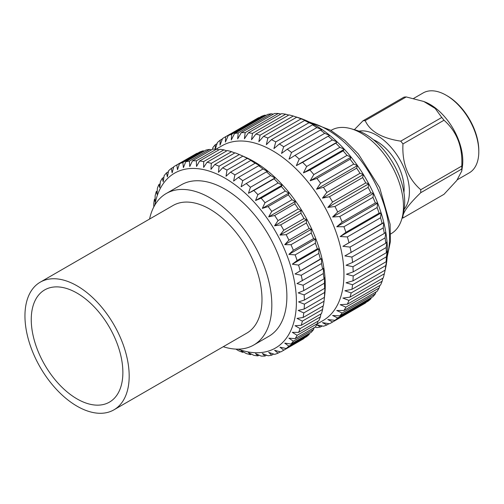 <?xml version="1.0" encoding="UTF-8"?>
<svg xmlns="http://www.w3.org/2000/svg" width="504" height="504" viewBox="0 0 504 504"><rect width="100%" height="100%" fill="white"/><g stroke="black" fill="none" stroke-linecap="round" stroke-linejoin="round"><path stroke-width="0.76" d="M113.91 409.846L246.721 333.169A73.697 42.55 -120 0 0 258.017 274.113A73.697 42.55 -120 0 0 209.872 209.166A73.697 42.55 -120 0 0 173.017 205.519L40.213 282.19A73.697 42.55 -120 0 0 28.917 341.246A73.697 42.55 -120 0 0 77.062 406.192A73.697 42.55 -120 0 0 113.91 409.846A73.697 42.55 -120 0 0 125.213 350.784A73.697 42.55 -120 0 0 77.062 285.844A73.697 42.55 -120 0 0 40.213 282.19M77.062 293.12A64.783 37.403 -120 0 0 44.673 289.913A64.783 37.403 -120 0 0 34.738 341.825A64.783 37.403 -120 0 0 77.062 398.916A64.783 37.403 -120 0 0 109.456 402.123A64.783 37.403 -120 0 0 119.385 350.211A64.783 37.403 -120 0 0 77.062 293.12M223.259 346.714A87.475 50.507 -120 0 0 253.707 345.045L268.764 336.351A87.475 50.507 -120 0 0 282.171 266.251A87.475 50.507 -120 0 0 225.023 189.164A87.475 50.507 -120 0 0 181.289 184.836L166.232 193.523A87.475 50.507 -120 0 0 149.562 219.064M253.707 345.045A87.475 50.507 -120 0 0 267.12 274.945A87.475 50.507 -120 0 0 209.973 197.858A87.475 50.507 -120 0 0 166.232 193.523M238.02 349.14A100.945 58.281 -120 0 0 296.106 294.097A100.945 58.281 -120 0 0 225.023 178.17A100.945 58.281 -120 0 0 154.841 205.065M282.246 351.093A106.987 61.765 -120 0 0 283.765 350.16L304.007 338.474A106.987 61.765 -120 0 1 302.488 339.406L282.246 351.093A106.987 61.765 -120 0 1 280.684 351.943L274.586 350.28L278.038 353.165A106.987 61.765 -120 0 1 274.649 354.375L268.682 352.391L271.769 355.131A106.987 61.765 -120 0 1 268.109 355.761L262.313 353.493L265.028 356.038A106.987 61.765 -120 0 1 261.141 356.082L255.547 353.562L257.891 355.874A106.987 61.765 -120 0 1 253.821 355.326L248.459 352.611L250.431 354.646A106.987 61.765 -120 0 1 246.223 353.518L241.126 350.652L242.739 352.359A106.987 61.765 -120 0 1 238.43 350.658L235.897 349.102M286.152 348.484A106.987 61.765 -120 0 0 288.893 346.154L309.135 334.467A106.987 61.765 -120 0 1 306.394 336.792L286.152 348.484L279.953 347.18L283.765 350.16M290.984 344.037A106.987 61.765 -120 0 0 293.359 341.183L313.601 329.496A106.987 61.765 -120 0 1 311.233 332.35L290.984 344.037L284.728 343.123L288.893 346.154M295.142 338.65A106.987 61.765 -120 0 0 297.121 335.311L317.363 323.618A106.987 61.765 -120 0 1 315.384 326.964L295.142 338.65L288.868 338.159L293.359 341.183M298.57 332.388A106.987 61.765 -120 0 0 300.132 328.589L320.374 316.903A106.987 61.765 -120 0 1 318.812 320.702L298.57 332.388L292.314 332.338L297.121 335.311M301.234 325.313A106.987 61.765 -120 0 0 302.362 321.105L322.604 309.418A106.987 61.765 -120 0 1 321.476 313.627L301.234 325.313L295.035 325.723L300.132 328.589M303.099 317.507A106.987 61.765 -120 0 0 303.786 312.927L324.028 301.241A106.987 61.765 -120 0 1 323.341 305.821L303.099 317.507L297.001 318.389L302.362 321.105M324.028 301.241L324.702 295.105L324.4 297.366L304.158 309.053L298.192 310.414L303.786 312.927M304.158 309.053A106.987 61.765 -120 0 0 304.385 304.158L324.626 292.471L325.099 286.581L324.626 288.357A106.987 61.765 -120 0 0 324.4 283.204L324.702 277.597L324.028 278.895A106.987 61.765 -120 0 0 323.341 273.533L323.511 268.248L322.604 269.079A106.987 61.765 -120 0 0 321.476 263.567L321.546 258.647L320.374 259.018A106.987 61.765 -120 0 0 318.812 253.417L318.824 248.888L317.363 248.825A106.987 61.765 -120 0 0 315.384 243.199L315.378 239.085L313.601 238.606A106.987 61.765 -120 0 0 311.233 233.012L311.245 229.345L309.135 228.476A106.987 61.765 -120 0 0 306.394 222.982L306.464 219.776L304.007 218.547A106.987 61.765 -120 0 0 300.926 213.211L301.096 210.47L298.28 208.933A106.987 61.765 -120 0 0 294.89 203.805L295.193 201.55L292.011 199.729A106.987 61.765 -120 0 0 288.357 194.872L288.83 193.095L285.27 191.035A106.987 61.765 -120 0 0 281.383 186.512L282.064 185.207L278.132 182.958A106.987 61.765 -120 0 0 274.063 178.807L274.97 177.975L270.673 175.575A106.987 61.765 -120 0 0 266.465 171.845L267.637 171.473L262.981 168.979A106.987 61.765 -120 0 0 258.678 165.703L260.14 165.772L255.131 163.227A106.987 61.765 -120 0 0 250.778 160.455L252.554 160.933L247.218 158.395L226.976 170.081A106.987 61.765 -120 0 0 222.623 167.832L242.865 156.145L244.969 157.015L239.324 154.533L219.076 166.219A106.987 61.765 -120 0 0 214.773 164.518L235.015 152.832A106.987 61.765 -120 0 1 239.324 154.533M324.626 288.357L304.385 300.044L298.589 301.89L304.385 304.158M304.385 300.044A106.987 61.765 -120 0 0 304.158 294.89L324.4 283.204M324.028 278.895L303.786 290.581L298.192 292.9L304.158 294.89M303.786 290.581A106.987 61.765 -120 0 0 303.099 285.22L323.341 273.533M322.604 269.079L297.001 283.557L303.099 285.22M302.362 280.766A106.987 61.765 -120 0 0 301.234 275.253L321.476 263.567M320.374 259.018L295.035 273.956L301.234 275.253M300.132 270.705A106.987 61.765 -120 0 0 298.57 265.104L318.812 253.417M317.363 248.825L297.121 260.511L292.314 264.197L298.57 265.104M297.121 260.511A106.987 61.765 -120 0 0 295.142 254.885L315.384 243.199M313.601 238.606L293.359 250.293L288.868 254.394L295.142 254.885M293.359 250.293A106.987 61.765 -120 0 0 290.984 244.705L311.233 233.012M309.135 228.476L288.893 240.162L284.728 244.654L290.984 244.705M288.893 240.162A106.987 61.765 -120 0 0 286.152 234.669L306.394 222.982M304.007 218.547L283.765 230.24L279.953 235.078L286.152 234.669M283.765 230.24A106.987 61.765 -120 0 0 280.684 224.897L300.926 213.211M298.28 208.933L278.038 220.62L274.586 225.779L280.684 224.897M278.038 220.62A106.987 61.765 -120 0 0 274.649 215.498L294.89 203.805M292.011 199.729L271.769 211.415L268.682 216.852L274.649 215.498M271.769 211.415A106.987 61.765 -120 0 0 268.109 206.564L288.357 194.872M285.27 191.035L265.028 202.721L262.313 208.404L268.109 206.564M265.028 202.721A106.987 61.765 -120 0 0 261.141 198.198L281.383 186.512M278.132 182.958L257.891 194.645L255.547 200.516L261.141 198.198M257.891 194.645A106.987 61.765 -120 0 0 253.821 190.493L274.063 178.807M270.673 175.575L250.431 187.261L248.459 193.284L253.821 190.493M250.431 187.261A106.987 61.765 -120 0 0 246.223 183.532L266.465 171.845M262.981 168.979L242.739 180.665L241.126 186.776L246.223 183.532M242.739 180.665A106.987 61.765 -120 0 0 238.43 177.389L258.678 165.703M255.131 163.227L234.889 174.913L233.623 181.075L238.43 177.389M234.889 174.913A106.987 61.765 -120 0 0 230.536 172.141L250.778 160.455M226.976 170.081L226.044 176.236L230.536 172.141M324.28 298.992L324.752 294.695A100.945 58.281 -120 0 0 253.89 161.507A100.945 58.281 -120 0 0 245.353 157.172L241.403 155.44M324.4 297.366A106.987 61.765 -120 0 0 324.626 292.471M322.604 309.418L323.108 305.959M320.374 316.903L320.916 313.948M317.363 323.618L317.898 321.224M313.601 329.496L314.087 327.713L315.107 327.127L316.909 327.587A106.987 61.765 -120 0 0 320.563 326.957L322.289 325.962M309.135 334.467L309.494 333.352M304.007 338.474L304.158 338.083M317.186 323.94L323.039 320.563A100.945 58.281 -120 0 0 338.512 239.677A100.945 58.281 -120 0 0 272.57 150.721A100.945 58.281 -120 0 0 222.094 145.725L216.248 149.102M331.04 322.919A106.987 61.765 -120 0 0 332.564 321.993L365.746 302.835A106.987 61.765 -120 0 1 364.228 303.761L331.04 322.919A106.987 61.765 -120 0 1 329.477 323.77L322.466 322.636L326.831 324.992A106.987 61.765 -120 0 1 323.442 326.208L316.569 324.746L320.563 326.957M334.946 320.311A106.987 61.765 -120 0 0 337.686 317.98L370.875 298.822A106.987 61.765 -120 0 1 368.128 301.153L334.946 320.311L327.839 319.536L332.564 321.993M339.784 315.863A106.987 61.765 -120 0 0 342.159 313.009L375.341 293.851A106.987 61.765 -120 0 1 372.966 296.705L339.784 315.863L332.615 315.479L337.686 317.98M343.936 310.477A106.987 61.765 -120 0 0 345.914 307.138L379.103 287.979A106.987 61.765 -120 0 1 377.118 291.318L343.936 310.477L336.754 310.514L342.159 313.009M347.363 304.214A106.987 61.765 -120 0 0 348.925 300.416L382.108 281.257A106.987 61.765 -120 0 1 380.551 285.056L347.363 304.214L340.2 304.693L345.914 307.138M350.028 297.139A106.987 61.765 -120 0 0 351.156 292.931L384.338 273.773A106.987 61.765 -120 0 1 383.21 277.981L350.028 297.139L342.922 298.078L348.925 300.416M384.338 273.773L385.604 268.065A102.589 59.233 -120 0 0 385.806 267.114L385.081 270.175L351.899 289.334L344.887 290.745L351.156 292.931M351.899 289.334A106.987 61.765 -120 0 0 352.579 284.76L385.762 265.602L386.996 259.144A102.589 59.233 -120 0 0 387.393 250.614L386.36 252.718A106.987 61.765 -120 0 0 386.133 247.558L386.996 241.63L385.762 243.249A106.987 61.765 -120 0 0 385.081 237.888L385.806 232.287L384.338 233.434A106.987 61.765 -120 0 0 383.21 227.921L383.84 222.68L382.108 223.373A106.987 61.765 -120 0 0 380.551 217.772L381.119 212.921L379.103 213.179A106.987 61.765 -120 0 0 377.118 207.553L377.672 203.118L375.341 202.961A106.987 61.765 -120 0 0 372.966 197.373L373.54 193.379L370.875 192.837A106.987 61.765 -120 0 0 368.128 187.337L368.758 183.809L365.746 182.908A106.987 61.765 -120 0 0 362.666 177.566L363.39 174.51L360.014 173.288A106.987 61.765 -120 0 0 356.63 168.166L357.487 165.583L353.745 164.083A106.987 61.765 -120 0 0 350.091 159.232L351.124 157.128L347.004 155.396A106.987 61.765 -120 0 0 343.123 150.866L344.358 149.247L339.866 147.313A106.987 61.765 -120 0 0 335.796 143.161L337.264 142.008L332.413 139.936A106.987 61.765 -120 0 0 328.199 136.2L329.931 135.507L324.715 133.333A106.987 61.765 -120 0 0 320.412 130.064L322.434 129.805L316.871 127.588A106.987 61.765 -120 0 0 312.518 124.809L314.849 124.967L308.952 122.749A106.987 61.765 -120 0 0 304.599 120.5L307.264 121.048L301.058 118.887A106.987 61.765 -120 0 0 296.755 117.186L293.265 116.033A106.987 61.765 -120 0 0 289.057 114.906L255.874 134.064A106.987 61.765 -120 0 1 260.083 135.192L258.842 141.719L263.567 136.345L296.755 117.186M385.018 270.73L385.806 267.114A102.589 59.233 -120 0 0 386.996 259.144L386.133 261.721L352.951 280.879L346.072 282.769L352.579 284.76M352.951 280.879A106.987 61.765 -120 0 0 353.178 275.99L386.36 256.832L387.393 250.614A102.589 59.233 -120 0 0 386.996 241.63A102.589 59.233 -120 0 0 385.806 232.287A102.589 59.233 -120 0 0 383.84 222.68A102.589 59.233 -120 0 0 381.119 212.921A102.589 59.233 -120 0 0 377.672 203.118A102.589 59.233 -120 0 0 373.54 193.379A102.589 59.233 -120 0 0 368.758 183.809A102.589 59.233 -120 0 0 363.39 174.51A102.589 59.233 -120 0 0 357.487 165.583A102.589 59.233 -120 0 0 351.124 157.128A102.589 59.233 -120 0 0 344.358 149.247A102.589 59.233 -120 0 0 337.264 142.008A102.589 59.233 -120 0 0 329.931 135.507A102.589 59.233 -120 0 0 322.434 129.805A102.589 59.233 -120 0 0 314.849 124.967A102.589 59.233 -120 0 0 307.264 121.048A102.589 59.233 -120 0 0 299.767 118.087A102.589 59.233 -120 0 0 298.847 117.791L296.245 116.972M386.36 252.718L353.178 271.877L346.469 274.239L353.178 275.99M353.178 271.877A106.987 61.765 -120 0 0 352.951 266.717L386.133 247.558M385.762 243.249L352.579 262.408L346.072 265.255L352.951 266.717M352.579 262.408A106.987 61.765 -120 0 0 351.899 257.046L385.081 237.888M384.338 233.434L344.887 255.912L351.899 257.046M351.156 252.592A106.987 61.765 -120 0 0 350.028 247.08L383.21 227.921M382.108 223.373L342.922 246.305L350.028 247.08M348.925 242.531A106.987 61.765 -120 0 0 347.363 236.93L380.551 217.772M379.103 213.179L345.914 232.338L340.2 236.552L347.363 236.93M345.914 232.338A106.987 61.765 -120 0 0 343.936 226.712L377.118 207.553M375.341 202.961L342.159 222.119L336.754 226.75L343.936 226.712M342.159 222.119A106.987 61.765 -120 0 0 339.784 216.531L372.966 197.373M370.875 192.837L337.686 211.995L332.615 217.004L339.784 216.531M337.686 211.995A106.987 61.765 -120 0 0 334.946 206.495L368.128 187.337M365.746 182.908L332.564 202.066L327.839 207.434L334.946 206.495M332.564 202.066A106.987 61.765 -120 0 0 329.477 196.724L362.666 177.566M360.014 173.288L326.831 192.446L322.466 198.135L329.477 196.724M326.831 192.446A106.987 61.765 -120 0 0 323.442 187.324L356.63 168.166M353.745 164.083L320.563 183.242L316.569 189.208L323.442 187.324M320.563 183.242A106.987 61.765 -120 0 0 316.909 178.391L350.091 159.232M347.004 155.396L313.822 174.554L310.199 180.76L316.909 178.391M313.822 174.554A106.987 61.765 -120 0 0 309.941 170.024L343.123 150.866M339.866 147.313L306.684 166.471L303.433 172.872L309.941 170.024M306.684 166.471A106.987 61.765 -120 0 0 302.614 162.319L335.796 143.161M332.413 139.936L299.225 159.094L296.346 165.633L302.614 162.319M299.225 159.094A106.987 61.765 -120 0 0 295.016 155.358L328.199 136.2M324.715 133.333L291.533 152.492L289.012 159.132L295.016 155.358M291.533 152.492A106.987 61.765 -120 0 0 287.23 149.222L320.412 130.064M316.871 127.588L283.683 146.746L281.509 153.43L287.23 149.222M283.683 146.746A106.987 61.765 -120 0 0 279.329 143.968L312.518 124.809M308.952 122.749L275.77 141.907L273.93 148.592L279.329 143.968M390.707 233.938L391.091 233.717A59.762 34.505 -120 0 0 402.192 217.539A59.762 34.505 -120 0 0 361.211 133.169A59.762 34.505 -120 0 0 350.891 128.69A59.762 34.505 -120 0 0 331.336 130.215L330.952 130.435M402.192 217.539L403.509 212.247A55.188 31.859 -120 0 0 365.671 134.335A55.188 31.859 -120 0 0 356.139 130.196L350.891 128.69M478.8 151.742L478.8 150.513A44.623 25.767 -120 0 0 447.25 95.861L446.179 95.243A46.135 26.636 60 0 1 478.8 151.742A46.135 26.636 60 0 1 469.243 172.866L457.361 179.726M413.696 98.393L423.114 92.957A46.135 26.636 60 0 1 429.868 90.871A46.135 26.636 60 0 1 446.179 95.243M424.229 101.669L425.288 102.092A46.135 26.636 60 0 1 462.42 166.414L461.771 171.001L456.794 180.47L443.999 194.305L402.967 217.993A53.455 30.864 -120 0 1 402.041 218.106M406.218 96.938A53.455 30.864 -120 0 0 405.096 97.007A53.455 30.864 -120 0 0 403.994 97.133L362.962 120.828A53.455 30.864 60 0 1 364.064 120.695A53.455 30.864 60 0 1 365.186 120.626C370.075 131.443 381.925 138.285 400.737 141.151L441.769 117.463L435.191 108.467L423.788 101.487L406.218 96.938L365.186 120.626M461.771 171.001L461.771 169.016A53.455 30.864 -120 0 0 461.771 166.043C462.785 146.828 456.857 131.557 443.999 120.229A53.455 30.864 -120 0 0 441.769 117.463M358.968 131.135A46.135 26.636 60 0 1 360.48 130.933A46.135 26.636 60 0 1 400.478 160.745A46.135 26.636 60 0 1 404.114 209.33M461.771 169.016L420.739 192.704C407.906 205.103 401.984 213.532 402.967 217.993M420.739 192.704A53.455 30.864 -120 0 0 420.739 189.737L461.771 166.043M443.999 120.229L402.967 143.923C401.946 163.145 407.875 178.416 420.739 189.737M402.967 143.923A53.455 30.864 -120 0 0 400.737 141.151M403.912 192.509A38.651 22.315 -120 0 0 373.433 139.715M288.748 115.082L285.667 114.219A106.987 61.765 -120 0 0 281.597 113.671L248.415 132.829A106.987 61.765 -120 0 1 252.485 133.377L251.509 139.753L255.874 134.064M280.892 114.08L278.347 113.469A106.987 61.765 -120 0 0 274.459 113.513L241.277 132.672A106.987 61.765 -120 0 1 245.164 132.628L244.421 138.802L248.415 132.829M273.313 114.175L271.379 113.784A106.987 61.765 -120 0 0 267.725 114.414L234.536 133.573A106.987 61.765 -120 0 1 238.197 132.943L237.655 138.877L241.277 132.672M266.081 115.366L264.839 115.17A106.987 61.765 -120 0 0 261.45 116.38L228.268 135.538A106.987 61.765 -120 0 1 231.657 134.329L231.286 139.973L234.536 133.573M259.245 117.659L258.804 117.608A106.987 61.765 -120 0 0 257.242 118.459L224.059 137.617A106.987 61.765 -120 0 0 222.541 138.543L220.015 145.183L220.154 140.225A106.987 61.765 -120 0 0 217.413 142.55L215.239 149.241L215.321 144.673A106.987 61.765 -120 0 0 212.946 147.521L212.449 149.316M365.746 302.835L365.923 302.425M370.875 298.822L371.322 297.656M375.341 293.851L375.971 291.986M379.103 287.979L379.84 285.466M382.108 281.257L382.908 278.158M385.081 270.175A106.987 61.765 -120 0 0 385.762 265.602M275.77 141.907A106.987 61.765 -120 0 0 271.417 139.658L304.599 120.5M301.058 118.887L267.876 138.046A106.987 61.765 -120 0 0 263.567 136.345M293.265 116.033L260.083 135.192M285.667 114.219L252.485 133.377M278.347 113.469L245.164 132.628M271.379 113.784L238.197 132.943M264.839 115.17L231.657 134.329M258.804 117.608L225.622 136.767A106.987 61.765 -120 0 0 224.059 137.617M222.39 138.934L220.154 140.225M217.048 143.678L215.321 144.673M326.831 324.992L329.068 323.707M247.218 158.395A106.987 61.765 -120 0 0 242.865 156.145M231.531 151.673L211.289 163.365A106.987 61.765 -120 0 0 207.081 162.238L227.323 150.545A106.987 61.765 -120 0 1 231.531 151.673L234.776 152.97M223.933 149.864L203.692 161.551A106.987 61.765 -120 0 0 199.622 161.003L219.864 149.316A106.987 61.765 -120 0 1 223.933 149.864L226.762 150.872M216.613 149.108L196.365 160.801A106.987 61.765 -120 0 0 192.484 160.839L212.726 149.153A106.987 61.765 -120 0 1 216.613 149.108L218.95 149.845M209.639 149.43L189.397 161.116A106.987 61.765 -120 0 0 185.743 161.746L205.985 150.06A106.987 61.765 -120 0 1 209.639 149.43L211.428 149.902M203.106 150.816L182.864 162.502A106.987 61.765 -120 0 0 179.474 163.712L199.716 152.025A106.987 61.765 -120 0 1 203.106 150.816L204.246 151.061M197.48 153.317L176.828 164.934A106.987 61.765 -120 0 0 175.266 165.791A106.987 61.765 -120 0 0 173.741 166.717L172.135 172.828L171.36 168.399A106.987 61.765 -120 0 0 168.619 170.724L167.353 176.885L166.522 172.847A106.987 61.765 -120 0 0 164.147 175.694L163.22 181.849L162.37 178.227A106.987 61.765 -120 0 0 160.392 181.572L159.774 187.671L158.943 184.489A106.987 61.765 -120 0 0 157.38 188.288L157.053 194.286L156.278 191.564A106.987 61.765 -120 0 0 155.15 195.773L155.087 201.619L154.407 199.37A106.987 61.765 -120 0 0 153.726 203.95L153.815 206.917M197.07 153.248A106.987 61.765 -120 0 0 195.508 154.098L175.266 165.791M173.647 167.076L171.36 168.399M168.405 171.757L166.522 172.847M163.894 177.345L162.37 178.227M160.159 183.79L158.943 184.489M157.223 191.016L156.278 191.564M155.112 198.967L154.407 199.37M242.739 352.359L243.438 351.956M250.431 354.646L251.376 354.098M257.891 355.874L259.106 355.169M265.028 356.038L266.553 355.156M271.769 355.131L273.647 354.047M278.038 353.165L280.325 351.842M354.356 129.685L362.962 120.828M386.133 261.721A106.987 61.765 -120 0 0 386.36 256.832M267.876 138.046L266.345 144.673L271.417 139.658M225.622 136.767L225.389 142.084L228.268 135.538M219.076 166.219L218.459 172.318L222.623 167.832M211.289 163.365L210.962 169.363L214.773 164.518M203.692 161.551L203.629 167.397L207.081 162.238M196.365 160.801L196.535 166.446L199.622 161.003M189.397 161.116L189.769 166.522L192.484 160.839M182.864 162.502L183.406 167.618L185.743 161.746M176.828 164.934L177.502 169.728L179.474 163.712M248.459 193.284L274.97 177.975M255.547 200.516L282.064 185.207M262.313 208.404L288.83 193.095M268.682 216.852L295.193 201.55M274.586 225.779L301.096 210.47M279.953 235.078L306.464 219.776M284.728 244.654L311.245 229.345M288.868 254.394L315.378 239.085M292.314 264.197L318.824 248.888M295.035 273.956L321.546 258.647M296.346 165.633L337.264 142.008M303.433 172.872L344.358 149.247M310.199 180.76L351.124 157.128M316.569 189.208L357.487 165.583M322.466 198.135L363.39 174.51M327.839 207.434L368.758 183.809M332.615 217.004L373.54 193.379M336.754 226.75L377.672 203.118M340.2 236.552L381.119 212.921M342.922 246.305L383.84 222.68M387.261 255.604A88.181 50.91 -120 0 0 327.191 129.61A88.181 50.91 -120 0 0 310.464 122.592M309.179 121.949L330.372 130.101L344.887 140.452L358.331 153.972L379.638 187.595L390.102 224.217L390.417 241.473L387.173 257.04"/></g></svg>
